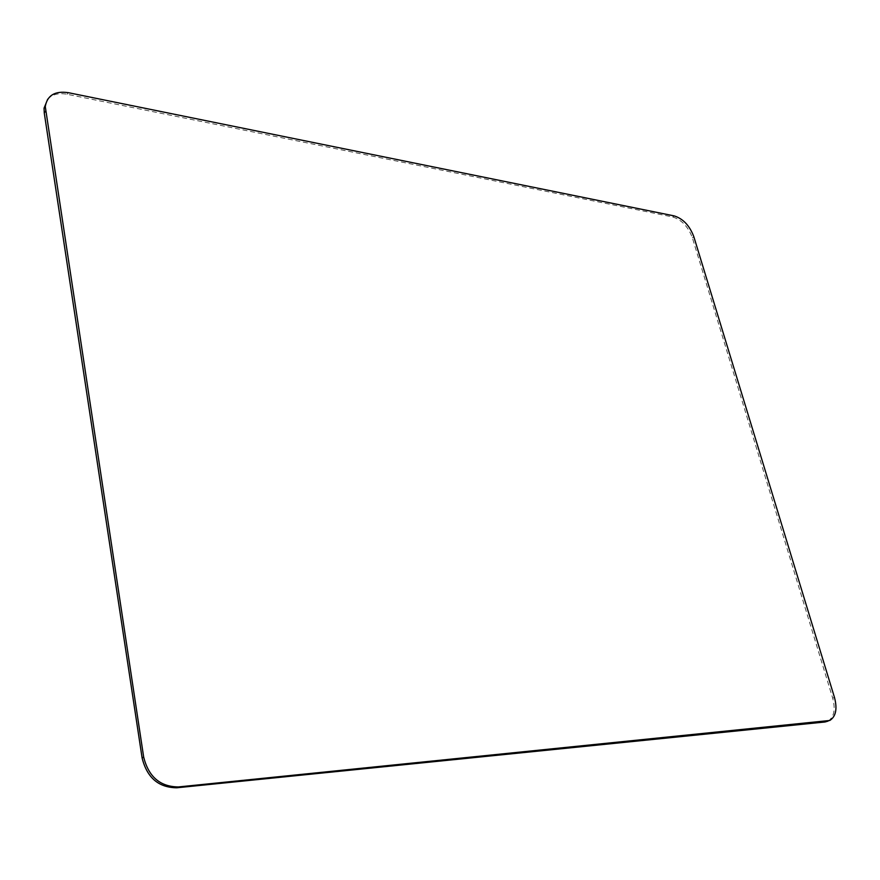<?xml version="1.0" encoding="UTF-8"?>
<svg xmlns="http://www.w3.org/2000/svg" width="880" height="880" viewBox="0 0 880 880"><rect width="100%" height="100%" fill="white"/><g stroke="black" fill="none" stroke-linecap="round" stroke-linejoin="round"><path stroke-width="0.66" stroke-dasharray="4.4 3.3" d="M47.707 99.176C52.261 94.369 58.707 92.73 67.078 94.27L672.727 216.975C681.659 219.791 688.204 226.721 692.351 237.765L832.689 698.148C835.659 709.511 834.097 717.178 828.003 721.138M674.201 215.908L672.727 216.975M67.078 94.27L68.299 92.675M834.482 697.466L832.689 698.148M692.351 237.765L693.836 236.72M829.807 720.478L828.113 721.094"/><path stroke-width="1.32" d="M142.109 757.977L143.671 757.086L45.276 106.557C47.234 95.37 54.912 90.739 68.299 92.675L674.201 215.908C683.133 218.735 689.678 225.676 693.836 236.72L834.482 697.466C837.463 708.84 835.901 716.507 829.807 720.478L178.376 786.94L176.77 787.787C158.554 787.6 147.004 777.667 142.109 757.977L44.253 112.893L44.055 108.163L47.707 99.176M828.113 721.094L825.022 721.985L176.77 787.787M143.671 757.086C148.577 776.787 160.149 786.742 178.376 786.94M45.463 111.298L44.253 112.893M825.022 721.985L826.837 721.325M45.276 106.557L44.055 108.163"/></g></svg>
